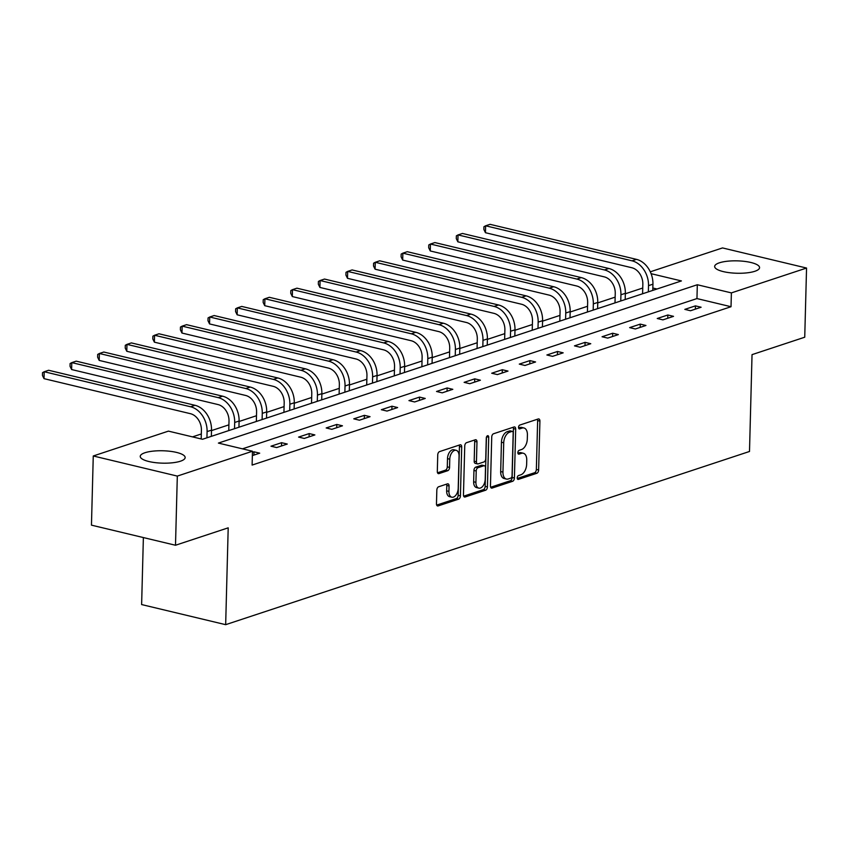 <?xml version="1.0" encoding="UTF-8"?>
<svg xmlns="http://www.w3.org/2000/svg" width="849" height="849" viewBox="0 0 849 849"><rect width="100%" height="100%" fill="white"/><g stroke="black" fill="none" stroke-linecap="round" stroke-linejoin="round"><path stroke-width="1.27" d="M517.211 477.891A1.974 1.157 103.5 0 0 517.964 479.409A1.974 1.157 103.5 0 0 518.378 479.388L536.823 473.286A2.823 1.656 103.5 0 0 538.627 469.996L539.911 421.115A2.823 1.656 103.5 0 0 538.828 418.939A2.823 1.656 103.5 0 0 538.245 418.971L519.8 425.073A1.974 1.157 103.5 0 0 518.537 427.376A1.974 1.157 103.5 0 0 519.291 428.894A1.974 1.157 103.5 0 0 519.694 428.872L522.082 428.087A9.042 5.296 103.5 0 1 523.96 427.981A9.042 5.296 103.5 0 1 527.409 434.932L527.303 439.007A9.042 5.296 103.5 0 1 521.519 449.535L519.132 450.331A1.974 1.157 103.5 0 0 517.869 452.634A1.974 1.157 103.5 0 0 518.622 454.151A1.974 1.157 103.5 0 0 519.036 454.13L521.424 453.345A9.042 5.296 103.5 0 1 523.302 453.239A9.042 5.296 103.5 0 1 526.751 460.19L526.645 464.265A9.042 5.296 103.5 0 1 520.861 474.793L518.474 475.589A1.974 1.157 103.5 0 0 517.211 477.891M144.988 452.729A22.467 6.198 -178.5 0 1 170.065 451.286A22.467 6.198 -178.5 0 1 185.156 457.558A22.467 6.198 -178.5 0 1 180.423 461.209A22.467 6.198 -178.5 0 1 155.335 462.641A22.467 6.198 -178.5 0 1 140.244 456.38A22.467 6.198 -178.5 0 1 144.988 452.729M719.4 262.808A22.467 6.198 -178.5 0 1 744.488 261.375A22.467 6.198 -178.5 0 1 759.568 267.637A22.467 6.198 -178.5 0 1 754.835 271.287A22.467 6.198 -178.5 0 1 729.747 272.731A22.467 6.198 -178.5 0 1 714.656 266.459A22.467 6.198 -178.5 0 1 719.4 262.808M438.636 486.774A2.823 1.656 103.5 0 0 436.832 490.064L436.471 503.775A2.823 1.656 103.5 0 0 437.543 505.951A2.823 1.656 103.5 0 0 438.137 505.919L458.619 499.148A2.823 1.656 103.5 0 0 460.423 495.858L461.707 446.967A2.823 1.656 103.5 0 0 460.625 444.791A2.823 1.656 103.5 0 0 460.041 444.823L439.559 451.604A2.823 1.656 103.5 0 0 437.744 454.894L437.309 471.46A2.823 1.656 103.5 0 0 438.392 473.636A2.823 1.656 103.5 0 0 438.975 473.593L447.741 470.696A2.823 1.656 103.5 0 0 449.556 467.406L449.768 459.192A7.556 4.425 103.5 0 1 456.168 450.31A7.556 4.425 103.5 0 1 459.054 456.125L458.216 488.302A7.556 4.425 103.5 0 1 451.806 497.196A7.556 4.425 103.5 0 1 448.93 491.38L449.068 486.01A2.823 1.656 103.5 0 0 447.985 483.834A2.823 1.656 103.5 0 0 447.402 483.866L438.636 486.774M650.292 271.807L722.51 247.929L806.55 268.04L804.735 337.212L752.034 354.638L749.497 451.477L225.664 624.673L228.201 527.834L175.499 545.249L177.314 476.087L93.263 455.977L168.431 431.122L202.497 439.273L681.418 280.934L651.087 273.686M806.55 268.04L731.392 292.894L697.316 284.744L218.405 443.082L252.471 451.233L177.314 476.087M252.471 451.233L252.111 465.072L731.021 306.722L731.392 292.894M490.457 485.925A2.823 1.656 103.5 0 0 491.529 488.101A2.823 1.656 103.5 0 0 492.123 488.069L512.605 481.298A2.823 1.656 103.5 0 0 514.409 478.008L515.693 429.116A2.823 1.656 103.5 0 0 514.611 426.941A2.823 1.656 103.5 0 0 514.027 426.983L493.545 433.754A2.823 1.656 103.5 0 0 491.73 437.044L490.457 485.925M485.607 490.223L465.125 496.994A2.823 1.656 103.5 0 1 464.541 497.026A2.823 1.656 103.5 0 1 463.458 494.85L464.743 445.969A2.823 1.656 103.5 0 1 466.547 442.679L475.313 439.782A2.823 1.656 103.5 0 1 475.896 439.74A2.823 1.656 103.5 0 1 476.979 441.915L476.459 461.739A2.823 1.656 103.5 0 0 477.541 463.915A2.823 1.656 103.5 0 0 478.125 463.883L483.941 461.962A2.823 1.656 103.5 0 0 485.745 458.672L486.286 438.031A1.974 1.157 103.5 0 1 487.963 435.707A1.974 1.157 103.5 0 1 488.716 437.235L487.422 486.933A2.823 1.656 103.5 0 1 485.607 490.223L483.336 489.671L463.681 496.177M143.375 537.566L141.624 604.562L225.664 624.673M731.021 306.722L696.955 298.572L242.464 448.834M695.437 305.873L684.825 309.376L690.502 310.745L701.115 307.232L695.437 305.873L695.352 309.142M667.845 314.99L657.243 318.502L662.92 319.861L673.533 316.348L667.845 314.99L667.76 318.258M640.263 324.116L629.65 327.618L635.328 328.988L645.94 325.475L640.263 324.116L640.178 327.385M612.67 333.233L602.058 336.745L607.735 338.104L618.348 334.591L612.67 333.233L612.585 336.501M585.078 342.359L574.476 345.861L580.154 347.23L590.766 343.718L585.078 342.359L584.993 345.628M557.496 351.475L546.883 354.988L552.561 356.347L563.174 352.834L557.496 351.475L557.411 354.744M529.903 360.602L519.291 364.104L524.969 365.473L535.581 361.961L529.903 360.602L529.818 363.871M502.311 369.718L491.709 373.231L497.387 374.589L507.999 371.077L502.311 369.718L502.226 372.987M474.729 378.845L464.116 382.347L469.794 383.716L480.407 380.203L474.729 378.845L474.644 382.114M447.136 387.961L436.524 391.474L442.202 392.832L452.814 389.32L447.136 387.961L447.052 391.23M419.544 397.088L408.942 400.601L414.62 401.959L425.232 398.446L419.544 397.088L419.459 400.357M391.962 406.204L381.35 409.717L387.027 411.075L397.64 407.562L391.962 406.204L391.877 409.473M364.37 415.331L353.757 418.844L359.435 420.202L370.047 416.689L364.37 415.331L364.285 418.599M336.788 424.447L326.175 427.96L331.853 429.318L342.465 425.805L336.788 424.447L336.692 427.716M309.195 433.574L298.583 437.086L304.26 438.445L314.873 434.932L309.195 433.574L309.11 436.842M281.603 442.69L270.99 446.203L276.668 447.561L287.28 444.048L281.603 442.69L281.518 445.958M252.355 455.605L259.698 453.175L254.021 451.817L252.44 452.337M642.735 288.023L625.342 293.775M615.154 297.139L597.749 302.891M587.561 306.266L570.157 312.018M559.969 315.382L542.575 321.134M532.387 324.509L514.982 330.261M504.794 333.625L487.39 339.377M477.202 342.752L459.808 348.504M449.62 351.868L432.215 357.62M422.027 360.995L404.623 366.747M394.435 370.111L377.041 375.863M366.853 379.238L349.448 384.99M339.26 388.354L321.856 394.106M311.668 397.481L294.274 403.233M284.086 406.597L266.682 412.349M256.494 415.723L239.089 421.475M228.912 424.84L211.507 430.592M201.319 433.966L192.49 436.885M656.988 289.01L652.839 288.023M175.499 545.249L91.459 525.149L93.263 455.977M696.955 298.572L697.316 284.744M254.021 451.817L253.925 455.085M523.302 453.239L521.031 452.687A9.042 5.296 103.5 0 0 519.153 452.793L521.424 453.345M517.922 453.207L519.153 452.793M523.96 427.981L521.689 427.429A9.042 5.296 103.5 0 0 519.811 427.535L522.082 428.087M518.58 427.949L519.811 427.535M517.253 478.465L534.552 472.744A2.823 1.656 103.5 0 0 536.356 469.455L537.64 420.573A2.823 1.656 103.5 0 0 537.417 419.247M490.669 487.252L510.334 480.746A2.823 1.656 103.5 0 0 512.138 477.456L513.422 428.575A2.823 1.656 103.5 0 0 513.199 427.249M510.79 478.125A1.974 1.157 103.5 0 0 512.064 475.822L513.178 432.916A1.974 1.157 103.5 0 0 512.425 431.388A1.974 1.157 103.5 0 0 512.021 431.409L509.496 432.247A9.042 5.296 103.5 0 0 503.722 442.775L502.948 472.097A9.042 5.296 103.5 0 0 506.397 479.059A9.042 5.296 103.5 0 0 508.275 478.953L510.79 478.125M510.514 431.048A1.974 1.157 103.5 0 0 510.153 430.846A1.974 1.157 103.5 0 0 509.75 430.868L512.021 431.409M506.397 479.059L504.126 478.518A9.042 5.296 103.5 0 1 500.677 471.556L501.441 442.223A9.042 5.296 103.5 0 1 507.224 431.695L509.75 430.868M477.541 463.915L475.27 463.374A2.823 1.656 103.5 0 1 474.188 461.198L474.708 441.374A2.823 1.656 103.5 0 0 474.495 440.047M486.435 437.15L485.15 486.381L487.422 486.933M475.918 482.317A7.556 4.425 103.5 0 0 478.804 488.133A7.556 4.425 103.5 0 0 485.214 479.25L485.501 467.905A2.823 1.656 103.5 0 0 484.429 465.73A2.823 1.656 103.5 0 0 483.845 465.761L478.029 467.693A2.823 1.656 103.5 0 0 476.215 470.983L475.918 482.317L473.646 481.776A7.556 4.425 103.5 0 0 476.533 487.591L478.804 488.133M484.429 465.73L482.158 465.188A2.823 1.656 103.5 0 0 481.574 465.22L483.845 465.761M473.646 481.776L473.944 470.431A2.823 1.656 103.5 0 1 475.758 467.141L481.574 465.22M483.336 489.671A2.823 1.656 103.5 0 0 485.15 486.381M451.806 497.196L449.535 496.654A7.556 4.425 103.5 0 1 446.648 490.839L446.797 485.469A2.823 1.656 103.5 0 0 446.574 484.142M456.168 450.31L453.897 449.758A7.556 4.425 103.5 0 0 447.497 458.651L449.768 459.192M437.532 472.787L445.47 470.155A2.823 1.656 103.5 0 0 447.285 466.865L447.497 458.651M436.683 505.102L456.348 498.596A2.823 1.656 103.5 0 0 458.152 495.307L459.436 446.425A2.823 1.656 103.5 0 0 459.213 445.099M642.587 293.775L642.842 284.288A14.401 10.984 -108.3 0 0 631.847 267.743L485.448 232.711L483.877 229.495L483.941 226.725L485.628 225.792L632.027 260.823A21.596 16.471 71.7 0 1 648.519 285.646L648.349 291.865M485.448 232.711L485.628 225.792L490.043 224.327L636.442 259.359A21.596 16.471 71.7 0 1 652.934 284.192L652.775 290.411M615.005 302.891L615.249 293.414A14.401 10.984 -108.3 0 0 604.255 276.859L457.855 241.827L456.284 238.611L456.359 235.842L458.036 234.918L604.435 269.94A21.596 16.471 71.7 0 1 620.927 294.773L620.768 300.992M457.855 241.827L458.036 234.918L462.461 233.454L608.86 268.486A21.596 16.471 71.7 0 1 625.352 293.308L625.182 299.527M587.412 312.018L587.657 302.531A14.401 10.984 -108.3 0 0 576.662 285.986L430.263 250.954L428.692 247.738L428.766 244.968L430.443 244.034L576.842 279.066A21.596 16.471 71.7 0 1 593.334 303.889L593.175 310.108M430.263 250.954L430.443 244.034L434.868 242.57L581.268 277.602A21.596 16.471 71.7 0 1 597.76 302.435L597.6 308.654M559.82 321.134L560.075 311.657A14.401 10.984 -108.3 0 0 549.08 295.102L402.681 260.07L401.11 256.854L401.174 254.084L402.861 253.161L549.261 288.182A21.596 16.471 71.7 0 1 565.752 313.016L565.583 319.235M402.681 260.07L402.861 253.161L407.276 251.697L553.675 286.729A21.596 16.471 71.7 0 1 570.167 311.551L570.008 317.77M532.238 330.261L532.482 320.773A14.401 10.984 -108.3 0 0 521.488 304.229L375.088 269.197L373.518 265.981L373.592 263.211L375.269 262.277L521.668 297.309A21.596 16.471 71.7 0 1 538.16 322.132L538.001 328.351M375.088 269.197L375.269 262.277L379.694 260.813L526.093 295.845A21.596 16.471 71.7 0 1 542.585 320.678L542.415 326.897M504.646 339.377L504.89 329.9A14.401 10.984 -108.3 0 0 493.895 313.345L347.496 278.313L345.925 275.097L345.999 272.327L347.676 271.404L494.076 306.425A21.596 16.471 71.7 0 1 510.567 331.259L510.408 337.478M347.496 278.313L347.676 271.404L352.102 269.94L498.501 304.971A21.596 16.471 71.7 0 1 514.993 329.794L514.834 336.013M477.053 348.504L477.308 339.016A14.401 10.984 -108.3 0 0 466.313 322.471L319.914 287.44L318.343 284.224L318.407 281.454L320.094 280.52L466.494 315.552A21.596 16.471 71.7 0 1 482.985 340.375L482.816 346.594M319.914 287.44L320.094 280.52L324.509 279.056L470.908 314.088A21.596 16.471 71.7 0 1 487.4 338.921L487.241 345.14M449.471 357.62L449.715 348.143A14.401 10.984 -108.3 0 0 438.721 331.588L292.321 296.556L290.751 293.34L290.825 290.57L292.502 289.647L438.901 324.668A21.596 16.471 71.7 0 1 455.393 349.501L455.234 355.72M292.321 296.556L292.502 289.647L296.927 288.182L443.327 323.214A21.596 16.471 71.7 0 1 459.818 348.037L459.649 354.256M421.879 366.747L422.123 357.259A14.401 10.984 -108.3 0 0 411.128 340.714L264.729 305.682L263.158 302.467L263.232 299.697L264.909 298.763L411.309 333.795A21.596 16.471 71.7 0 1 427.8 358.618L427.641 364.837M264.729 305.682L264.909 298.763L269.335 297.299L415.734 332.33A21.596 16.471 71.7 0 1 432.226 357.164L432.067 363.383M394.286 375.863L394.541 366.386A14.401 10.984 -108.3 0 0 383.546 349.83L237.147 314.799L235.576 311.583L235.64 308.813L237.327 307.89L383.727 342.911A21.596 16.471 71.7 0 1 400.219 367.744L400.049 373.963M237.147 314.799L237.327 307.89L241.742 306.425L388.142 341.457A21.596 16.471 71.7 0 1 404.633 366.28L404.474 372.499M366.704 384.99L366.948 375.502A14.401 10.984 -108.3 0 0 355.954 358.957L209.554 323.925L207.984 320.71L208.058 317.94L209.735 317.006L356.134 352.038A21.596 16.471 71.7 0 1 372.626 376.86L372.467 383.079M209.554 323.925L209.735 317.006L214.16 315.541L360.56 350.573A21.596 16.471 71.7 0 1 377.052 375.407L376.882 381.626M339.112 394.106L339.356 384.629A14.401 10.984 -108.3 0 0 328.361 368.073L181.962 333.041L180.391 329.826L180.466 327.056L182.153 326.133L328.542 361.154A21.596 16.471 71.7 0 1 345.034 385.987L344.874 392.206M181.962 333.041L182.153 326.133L186.568 324.668L332.967 359.7A21.596 16.471 71.7 0 1 349.459 384.523L349.3 390.742M311.519 403.233L311.774 393.745A14.401 10.984 -108.3 0 0 300.779 377.2L154.38 342.168L152.809 338.953L152.873 336.183L154.56 335.249L300.96 370.281A21.596 16.471 71.7 0 1 317.452 395.103L317.282 401.322M154.38 342.168L154.56 335.249L158.975 333.784L305.375 368.816A21.596 16.471 71.7 0 1 321.867 393.649L321.707 399.868M283.937 412.349L284.182 402.872A14.401 10.984 -108.3 0 0 273.187 386.316L126.788 351.284L125.217 348.069L125.291 345.299L126.968 344.376L273.367 379.397A21.596 16.471 71.7 0 1 289.859 404.23L289.7 410.449M126.788 351.284L126.968 344.376L131.393 342.911L277.793 377.943A21.596 16.471 71.7 0 1 294.285 402.766L294.115 408.985M256.345 421.475L256.589 411.988A14.401 10.984 -108.3 0 0 245.594 395.443L99.195 360.411L97.624 357.196L97.699 354.426L99.386 353.492L245.775 388.524A21.596 16.471 71.7 0 1 262.267 413.346L262.108 419.565M99.195 360.411L99.386 353.492L103.801 352.027L250.2 387.059A21.596 16.471 71.7 0 1 266.692 411.892L266.533 418.111M228.752 430.592L229.007 421.115A14.401 10.984 -108.3 0 0 218.013 404.559L71.613 369.538L70.043 366.312L70.106 363.542L71.794 362.619L218.193 397.64A21.596 16.471 71.7 0 1 234.685 422.473L234.515 428.692M71.613 369.538L71.794 362.619L76.208 361.154L222.608 396.186A21.596 16.471 71.7 0 1 239.1 421.008L238.94 427.227M201.192 438.965L201.415 430.231A14.401 10.984 -108.3 0 0 190.42 413.686L44.021 378.654L42.45 375.438L42.524 372.669L44.201 371.735L190.601 406.767A21.596 16.471 71.7 0 1 207.092 431.589L206.933 437.808M44.021 378.654L44.201 371.735L48.626 370.27L195.026 405.302A21.596 16.471 71.7 0 1 211.518 430.135L211.348 436.354M517.614 479.207L518.378 479.388M518.93 428.692L519.694 428.872M518.272 453.95L519.036 454.13M537.64 420.573L539.911 421.115M536.356 469.455L538.627 469.996M534.552 472.744L536.823 473.286M513.422 428.575L515.693 429.116M512.138 477.456L514.409 478.008M510.334 480.746L512.605 481.298M491.03 487.804L492.123 488.069M507.224 431.695L509.496 432.247M501.441 442.223L503.722 442.775M500.677 471.556L502.948 472.097M464.032 496.729L465.125 496.994M474.708 441.374L476.979 441.915M474.188 461.198L476.459 461.739M486.604 436.726L488.716 437.235M475.758 467.141L478.029 467.693M473.944 470.431L476.215 470.983M446.797 485.469L449.068 486.01M446.648 490.839L448.93 491.38M447.285 466.865L449.556 467.406M445.47 470.155L447.741 470.696M437.882 473.339L438.975 473.593M459.436 446.425L461.707 446.967M458.152 495.307L460.423 495.858M456.348 498.596L458.619 499.148M437.033 505.654L438.137 505.919M652.934 284.192L648.519 285.646M636.442 259.359L632.027 260.823M625.352 293.308L620.927 294.773M608.86 268.486L604.435 269.94M597.76 302.435L593.334 303.889M581.268 277.602L576.842 279.066M570.167 311.551L565.752 313.016M553.675 286.729L549.261 288.182M542.585 320.678L538.16 322.132M526.093 295.845L521.668 297.309M514.993 329.794L510.567 331.259M498.501 304.971L494.076 306.425M487.4 338.921L482.985 340.375M470.908 314.088L466.494 315.552M459.818 348.037L455.393 349.501M443.327 323.214L438.901 324.668M432.226 357.164L427.8 358.618M415.734 332.33L411.309 333.795M404.633 366.28L400.219 367.744M388.142 341.457L383.727 342.911M377.052 375.407L372.626 376.86M360.56 350.573L356.134 352.038M349.459 384.523L345.034 385.987M332.967 359.7L328.542 361.154M321.867 393.649L317.452 395.103M305.375 368.816L300.96 370.281M294.285 402.766L289.859 404.23M277.793 377.943L273.367 379.397M266.692 411.892L262.267 413.346M250.2 387.059L245.775 388.524M239.1 421.008L234.685 422.473M222.608 396.186L218.193 397.64M211.518 430.135L207.092 431.589M195.026 405.302L190.601 406.767M510.153 430.846L512.425 431.388"/></g></svg>
